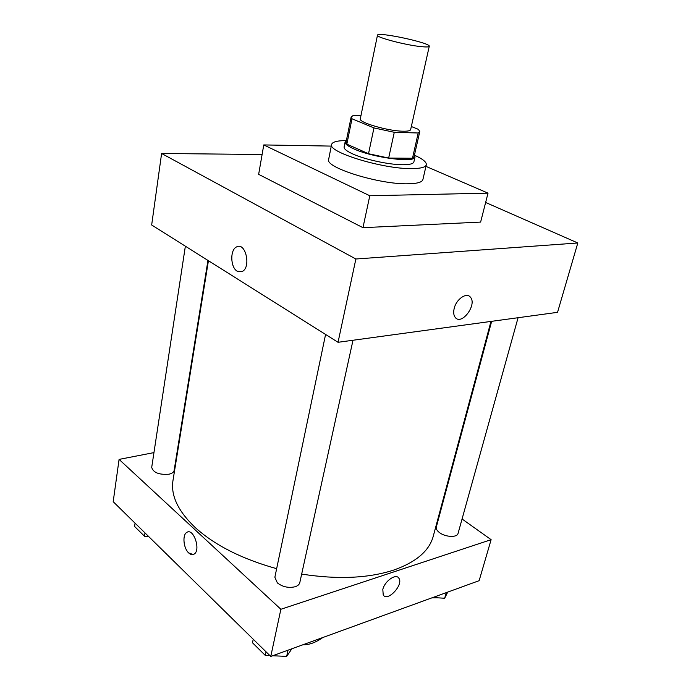 <?xml version="1.0" encoding="UTF-8"?>
<svg xmlns="http://www.w3.org/2000/svg" width="691" height="691" viewBox="0 0 691 691"><rect width="100%" height="100%" fill="white"/><g stroke="black" fill="none" stroke-linecap="round" stroke-linejoin="round"><path stroke-width="1.04" d="M421.501 46.668C406.204 45.278 375.774 37.305 377.476 35.206C377.226 31.415 431.046 42.954 429.258 46.306C429.007 47.031 426.416 47.152 421.501 46.668M429.258 46.306L410.644 129.614C410.29 130.789 407.69 131.316 402.827 131.204C387.72 131.005 358.344 122.376 360.305 118.817L377.476 35.206M388.662 158.058L368.528 153.73L346.847 144.143L351.987 118.766L373.961 127.921L394.276 132.292L388.662 158.058L412.484 158.256L414.073 156.736L419.757 131.653L418.461 129.372L411.344 126.513M360.944 115.699L353.343 115.38L351.158 116.952L351.987 118.766M394.276 132.292L418.202 132.992L419.757 131.653M368.528 153.73L373.961 127.921M412.484 158.256L418.202 132.992M346.847 144.143L346.061 142.156L351.158 116.952M346.381 140.558L345.12 141.966C344.852 143.823 347.728 146.112 353.74 148.833C372.751 157.721 415.412 163.231 415.006 156.952L414.436 155.147M415.006 156.952L413.883 161.919C413.348 163.767 409.746 164.708 403.06 164.734C389.534 164.847 364.908 159.552 352.695 153.912C346.701 151.165 343.833 148.85 344.109 146.958L345.12 141.966M414.47 155.199C422.711 158.913 426.658 162.109 426.312 164.786C425.613 167.257 420.802 168.535 411.888 168.604C383.401 169.209 327.456 152.124 331.594 144.479C332.371 141.897 337.286 140.601 346.329 140.593M426.312 164.786L422.892 179.574C422.158 182.191 417.338 183.59 408.45 183.78C380.024 184.773 324.442 167.481 328.657 159.371L331.594 144.479M425.95 166.376L488.019 193.143L369.797 195.752L263.772 144.929L331.274 146.095M263.772 144.929L258.65 174.348L362.956 227.676L480.625 222.087L488.019 193.143M262.105 154.508L161.608 153.48L355.874 259.004L577.806 242.982L485.635 202.472M237.22 271.209C230.328 267.495 229.87 249.632 236.633 246.886C245.65 241.729 251.42 267.555 242.118 271.537L237.22 271.209L242.118 271.537C251.42 267.555 245.65 241.729 236.642 246.886C229.878 249.632 230.336 267.495 237.229 271.209M161.608 153.48L151.666 224.99L338.046 342.295L355.874 259.004M338.046 342.295L557.542 312.332L577.806 242.982M454.194 308.428C456.285 299.082 466.667 291.982 470.424 297.208C477.377 304.74 461.45 325.936 455.222 317.402C453.624 315.277 453.279 312.289 454.194 308.428C456.285 299.082 466.667 291.982 470.416 297.208C477.377 304.74 461.45 325.936 455.222 317.402M362.956 227.676L369.797 195.752M276.65 568.684C241.885 558.984 214.676 545.216 195.035 527.371C177.958 510.995 170.608 495.352 172.992 480.452L208.423 260.714M490.973 321.419L433.248 536.251C429.284 550.943 415.991 562.258 393.378 570.187C367.966 578.324 337.398 579.628 301.673 574.091M491.647 321.332L436.306 527.086C435.926 528.857 436.98 530.688 439.467 532.588C445.384 537.227 457.278 537.736 458.055 533.426L518.077 317.722M207.956 260.421L174.123 470.493C173.752 472.264 172.024 473.508 168.941 474.216C159.025 474.933 153.272 472.644 151.709 467.358L185.361 246.195M352.997 340.257L299.808 582.573C299.341 584.474 297.786 585.864 295.135 586.745C288.605 588.231 282.679 586.953 277.367 582.91L274.863 577.235L325.582 334.453M270.768 656.45L113.194 501.683L119.077 459.403L153.955 452.605L119.077 459.403L280.874 609.272L491.12 539.671L462.063 519.001L491.12 539.671L479.139 580.673L270.768 656.45L280.874 609.272L491.12 539.671M442.275 504.922L441.765 504.56L442.275 504.922M178.252 447.872L177.751 447.967L178.252 447.872M432.799 597.525L444.676 598.242L447.716 592.101M444.676 598.242L446.248 592.636M436.867 597.767L431.832 597.879M272.695 655.75L286.661 656.39L291.896 648.771M253.226 639.218L252.491 642.785L265.301 655.413L269.931 655.629M265.301 655.413L266.061 651.82M286.661 656.39L288.035 650.171M275.623 655.889L273.04 655.768M135.073 523.165L134.581 526.464L144.505 536.251L148.695 536.544M144.505 536.251L145.015 532.934M148.919 536.769L148.133 536.51M383.229 594.968L382.814 589.466C384.637 581.079 396.081 573.141 398.88 578.22C403.838 584.664 387.461 602.267 383.229 594.968C387.452 602.267 403.838 584.664 398.88 578.22L398.292 577.546M194.076 554.13C201.176 550.278 193.48 527.535 186.777 532.415C182.191 534.808 183.469 548.317 188.695 552.938C183.46 548.317 182.191 534.808 186.769 532.415C193.471 527.535 201.176 550.278 194.076 554.13C192.409 555.106 190.612 554.7 188.695 552.938L193.152 554.545M119.077 459.403L280.874 609.272M322.809 637.525C315.657 642.587 309.024 644.997 302.9 644.763"/></g></svg>
